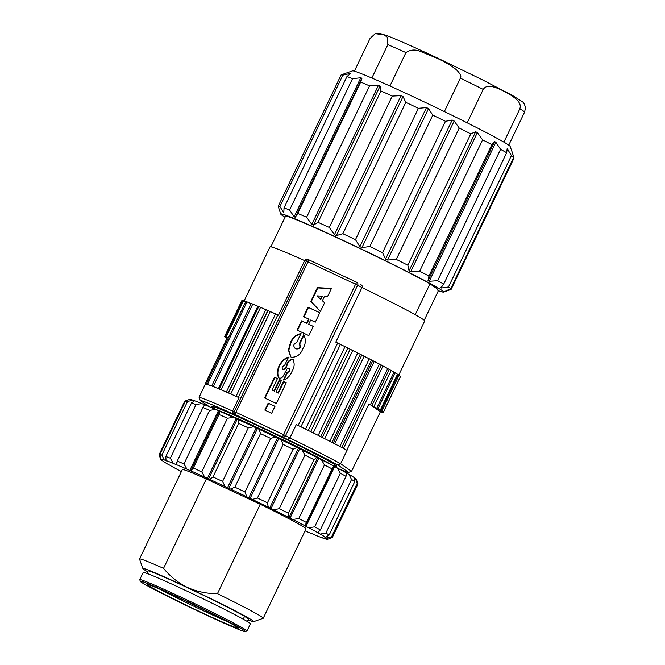 <?xml version="1.0" encoding="UTF-8"?>
<svg xmlns="http://www.w3.org/2000/svg" width="665" height="665" viewBox="0 0 665 665"><rect width="100%" height="100%" fill="white"/><g stroke="black" fill="none" stroke-linecap="round" stroke-linejoin="round"><path stroke-width="1" d="M209.109 406.606L200.19 400.338A83.449 2.984 25.6 0 1 233.407 414.029L235.327 414.603A2.286 2.228 -73.4 0 1 234.304 411.56L283.514 434.611L355.584 284.188A2.286 0.49 -64.8 0 1 356.972 282.409A2.286 1.82 118.3 0 1 357.645 285.21L307.978 261.835L235.909 412.258A2.286 0.49 115.2 0 0 235.327 414.603L287.729 439.532L289.898 437.952L285.576 435.633A2.286 1.82 118.3 0 1 282.933 436.955A2.286 0.49 -64.8 0 1 283.514 434.611L285.576 435.633L357.645 285.21L361.968 287.529A85.735 3.067 25.6 0 1 424.694 320.937L398.834 374.919M233.407 414.029L232.584 411.045L239.001 397.653A85.735 3.067 -154.4 0 0 232.925 394.944A85.735 3.067 -154.4 0 0 228.461 392.973A85.735 3.067 -154.4 0 0 223.249 390.721A85.735 3.067 -154.4 0 0 219.533 389.15A85.735 3.067 -154.4 0 0 215.344 387.429A85.735 3.067 -154.4 0 0 212.351 386.232A85.735 3.067 -154.4 0 0 209.467 385.143A85.735 3.067 -154.4 0 0 207.181 384.362A85.735 3.067 -154.4 0 0 205.776 383.954A85.735 3.067 -154.4 0 0 205.493 383.888L199.076 397.279A85.735 3.067 25.6 0 1 232.584 411.045L234.304 411.56L306.382 261.137A2.286 2.228 -73.4 0 1 309.366 260.057L357.072 282.45A2.286 2.286 0 0 0 356.947 282.392M360.372 284.238C362.259 285.559 362.915 286.723 362.325 287.729M424.212 320.264L438.235 291.004L437.088 288.776L429.989 283.822A85.278 3.051 25.6 0 0 347.072 242.442A85.278 3.051 25.6 0 0 285.618 216.034L270.871 246.798M429.989 283.822L415.201 314.703M244.097 301.004L270.048 246.848A85.735 3.067 25.6 0 1 304.653 260.622L278.494 315.227A85.735 3.067 -154.4 0 0 272.417 312.517L275.493 313.996A83.449 2.984 25.6 0 1 277.762 315.01L278.494 315.227M357.92 458.01L351.527 471.352L340.621 463.738L347.039 450.346A85.735 3.067 -154.4 0 0 346.182 449.881A85.735 3.067 -154.4 0 0 342.566 447.927A85.735 3.067 -154.4 0 0 337.787 445.4A85.735 3.067 -154.4 0 0 332.567 442.682A85.735 3.067 -154.4 0 0 327.687 440.172A85.735 3.067 -154.4 0 0 321.411 436.988A85.735 3.067 -154.4 0 0 316.191 434.361A85.735 3.067 -154.4 0 0 309.275 430.928A85.735 3.067 -154.4 0 0 303.647 428.144A85.735 3.067 -154.4 0 0 296.316 424.561L289.898 437.952A85.735 3.067 25.6 0 1 340.621 463.738L337.687 464.901L348.925 472.582L340.073 469.448M380.904 410.638L369.017 403.821L380.388 411.76L382.442 412.632L380.538 411.286L383.306 412.45L380.904 410.638L398.177 374.578L392.109 371.062A85.735 3.067 -154.4 0 0 390.579 370.181L385.675 367.454A85.735 3.067 -154.4 0 0 382.059 365.509L377.279 362.974A85.735 3.067 -154.4 0 0 372.059 360.264L367.18 357.753A85.735 3.067 -154.4 0 0 360.896 354.561L355.684 351.943A85.735 3.067 -154.4 0 0 348.768 348.502L343.132 345.725A85.735 3.067 -154.4 0 0 335.8 342.134L361.968 287.529M245.751 301.661A85.735 3.067 -154.4 0 0 245.269 301.528L245.718 301.727M251.229 303.572A85.735 3.067 -154.4 0 0 248.951 302.725L251.154 303.722M258.727 306.607A85.735 3.067 -154.4 0 0 254.836 305.002L257.796 306.382A83.449 2.984 25.6 0 1 258.66 306.731M267.754 310.597L267.945 310.555A85.735 3.067 -154.4 0 0 262.741 308.302L265.8 309.749A83.449 2.984 25.6 0 1 267.754 310.597L228.311 392.915M209.251 406.672L200.19 400.338L199.076 397.279M277.762 315.01L238.319 397.346M298.178 425.467L337.629 343.123A83.449 2.984 25.6 0 1 340.372 344.462L300.913 426.805M310.688 431.627L350.139 349.283A83.449 2.984 25.6 0 1 352.716 350.563L313.265 432.907M322.317 437.445L361.768 355.11A83.449 2.984 25.6 0 1 364.112 356.299L324.661 438.634M333.298 443.056L372.741 360.738A83.449 2.984 25.6 0 1 374.196 361.494L334.753 443.821M275.493 313.996L236.05 396.332M265.8 309.749L226.366 392.067M257.796 306.382L218.369 388.668M207.181 384.362L209.467 385.143M212.351 386.232L215.344 387.429M219.533 389.15L223.249 390.721M228.461 392.973L232.925 394.944M309.275 430.928L303.647 428.144M321.411 436.988L316.191 434.361M332.567 442.682L327.687 440.172M342.566 447.927L337.787 445.4M347.039 450.346L346.182 449.881M205.261 383.722L227.472 337.354L226.258 336.814L243.54 300.755L245.269 301.528M227.272 337.787L226.258 336.814M226.133 337.778L224.554 336.665L227.264 337.803M226.042 337.97L226.94 338.468M358.177 458.127L380.388 411.76M346.806 450.18L369.017 403.821M340.023 469.424A83.449 2.984 25.6 0 0 348.443 472.408L351.527 471.352M355.684 351.943L352.716 350.563M350.139 349.283L348.768 348.502M367.18 357.753L364.112 356.299M361.768 355.11L360.896 354.561M392.109 371.062L390.579 370.181M385.675 367.454L382.059 365.509M372.741 360.738L372.059 360.264M377.279 362.974L374.196 361.494M343.132 345.725L340.372 344.462M337.629 343.123L335.8 342.134M242.742 300.464L243.54 300.755M245.925 301.411L248.951 302.725M251.337 303.456L254.836 305.002M258.776 306.507L219.284 388.925L258.776 306.507L262.741 308.302M267.945 310.555L272.417 312.517M399.008 375.284L400.529 376.382M398.177 374.578L399.1 375.093L381.818 411.153M241.877 300.647L242.492 300.854M343.489 448.426L382.924 366.116M373.88 406.639L391.161 370.58M380.23 410.297L397.512 374.237M304.512 260.58C304.936 259.5 306.108 259.192 308.011 259.649M162.858 460.953L161.811 460.413A92.601 3.317 25.6 0 1 160.697 459.349L159.085 454.777A96.026 3.441 25.6 0 1 159.076 454.735L184.745 401.161L189.434 399.457M194.479 400.879L192.867 400.155A92.601 3.317 -154.4 0 0 189.708 399.349L185.543 400.995L159.874 454.569A96.026 3.441 25.6 0 1 161.844 455.068L187.513 401.494A96.026 3.441 -154.4 0 0 185.543 400.995M204.82 404.952L201.828 403.564A92.601 3.317 -154.4 0 0 194.645 400.771L191.512 402.89L165.843 456.464A96.026 3.441 25.6 0 1 170.323 458.21L195.992 404.628A96.026 3.441 -154.4 0 0 191.512 402.89M183.947 463.929L186.998 469.182L190.755 470.936L193.332 468.052A96.026 3.441 25.6 0 1 201.769 471.842L204.695 477.088L207.38 478.401L209.675 479.365L212.975 476.955A96.026 3.441 25.6 0 1 222.592 481.41L225.086 486.506L227.505 487.719L230.531 489.058L234.845 487.171A96.026 3.441 25.6 0 1 244.986 491.984L246.782 496.788L248.776 497.827L252.326 499.448L257.455 497.994A96.026 3.441 25.6 0 1 267.421 502.84L268.294 507.229L269.732 508.027L273.564 509.831L279.267 508.683A96.026 3.441 25.6 0 1 288.377 513.247L288.178 517.137L290.056 518.185L292.8 519.481L298.785 518.525A96.026 3.441 25.6 0 1 306.432 522.474L305.052 525.815L305.991 526.431L308.726 527.752L314.686 526.838A96.026 3.441 25.6 0 1 320.339 529.914L346.008 476.339L346.415 472.931A92.601 3.317 -154.4 0 0 337.354 468.002L333.689 466.057A92.601 3.317 -154.4 0 0 321.428 459.723L316.806 457.379A92.601 3.317 -154.4 0 0 302.193 450.072L296.931 447.479A92.601 3.317 -154.4 0 0 280.954 439.698L275.41 437.03A92.601 3.317 -154.4 0 0 259.167 429.299L253.714 426.747A92.601 3.317 -154.4 0 0 238.303 419.607L233.324 417.329A92.601 3.317 -154.4 0 0 219.799 411.261L215.626 409.424A92.601 3.317 -154.4 0 0 204.903 404.835L202.925 407.487L177.256 461.061A96.026 3.441 25.6 0 1 183.947 463.929L209.616 410.355A96.026 3.441 -154.4 0 0 202.925 407.487M320.339 529.914L317.787 532.69L317.13 532.49L320.247 534.086L325.883 533.056A96.026 3.441 25.6 0 1 329.158 535.051L354.827 481.477L354.137 477.52A92.601 3.317 -154.4 0 0 348.884 474.328L346.399 473.089M329.158 535.051L325.501 537.278L324.055 536.713L326.598 538.035L331.619 536.763A96.026 3.441 25.6 0 1 332.292 537.536L357.961 483.962A96.026 3.441 -154.4 0 0 357.953 483.912L356.34 479.349A92.601 3.317 -154.4 0 0 355.226 478.276L354.179 477.744M331.619 536.763L357.288 483.189L355.226 478.276M357.953 483.912A96.026 3.441 -154.4 0 0 357.288 483.189M325.883 533.056L351.552 479.482L348.884 474.328M354.827 481.477A96.026 3.441 -154.4 0 0 351.552 479.482M314.686 526.838L340.355 473.264L337.354 468.002M346.008 476.339A96.026 3.441 -154.4 0 0 340.355 473.264M298.785 518.525L324.454 464.951L321.428 459.723M306.432 522.474L332.101 468.9A96.026 3.441 -154.4 0 0 324.454 464.951M279.267 508.683L304.936 455.109L302.193 450.072M288.377 513.247L314.046 459.665A96.026 3.441 -154.4 0 0 304.936 455.109M257.455 497.994L283.124 444.411L280.954 439.698M267.421 502.84L293.09 449.266A96.026 3.441 -154.4 0 0 283.124 444.411M234.845 487.171L260.514 433.597L259.167 429.299M244.986 491.984L270.655 438.41A96.026 3.441 -154.4 0 0 260.514 433.597M212.975 476.955L238.644 423.381L238.303 419.607M222.592 481.41L248.261 427.836A96.026 3.441 -154.4 0 0 238.644 423.381M193.332 468.052L219.001 414.478L219.799 411.261M201.769 471.842L227.438 418.268A96.026 3.441 -154.4 0 0 219.001 414.478M322.558 537.81L322.392 537.918A92.601 3.317 25.6 0 1 315.21 535.125L312.218 533.737M312.126 533.854A92.601 3.317 25.6 0 1 305.094 530.87M322.392 537.918L324.171 538.542A92.601 3.317 25.6 0 0 327.33 539.348L327.604 539.24M327.33 539.348L325.493 538.342L327.679 539.273L332.292 537.536M326.598 538.035A92.601 3.317 25.6 0 1 327.679 539.273M320.247 534.086A92.601 3.317 25.6 0 1 325.501 537.278M308.726 527.752A92.601 3.317 25.6 0 1 317.787 532.69M333.689 466.057L332.101 468.9M292.8 519.481A92.601 3.317 25.6 0 1 305.052 525.815M316.806 457.379L314.046 459.665M273.564 509.831A92.601 3.317 25.6 0 1 288.178 517.137M296.931 447.479L293.09 449.266M252.326 499.448A92.601 3.317 25.6 0 1 268.294 507.229M275.41 437.03L270.655 438.41M230.531 489.058A92.601 3.317 25.6 0 1 246.782 496.788M253.714 426.747L248.261 427.836M209.675 479.365A92.601 3.317 25.6 0 1 225.086 486.506M233.324 417.329L227.438 418.268M191.171 471.019A92.601 3.317 25.6 0 1 204.695 477.088M215.626 409.424L209.616 410.355M170.323 458.21L173.199 463.322L176.582 464.868L177.256 461.061M176.275 464.594A92.601 3.317 25.6 0 1 186.998 469.182M201.828 403.564L195.992 404.628M161.844 455.068L164.23 459.914L167.09 461.178L166.009 460.529L165.843 456.464M166.009 460.529A92.601 3.317 25.6 0 1 173.199 463.322M192.867 400.155L187.513 401.494M159.076 454.735L160.722 459.174L162.917 460.105L161.08 459.108L159.874 454.569M161.08 459.108A92.601 3.317 25.6 0 1 164.23 459.914M162.9 461.178A92.601 3.317 25.6 0 0 168.154 464.37L170.639 465.6M170.614 465.766A92.601 3.317 25.6 0 0 179.683 470.695L181.412 471.535M206.358 478.966A68.595 2.452 -154.4 0 0 182.343 469.59L139.525 558.966A68.595 2.452 25.6 0 1 163.54 568.351L206.358 478.966L260.273 504.286A68.595 2.452 -154.4 0 1 306.058 528.858L263.24 618.242A68.595 2.452 25.6 0 1 263.157 618.3L253.639 621.65A61.446 2.203 -154.4 0 0 187.414 587.444C196.915 591.651 206.931 593.72 217.455 593.662L260.273 504.286M285.044 217.231A90.315 3.234 25.6 0 1 280.738 214.088A90.315 3.234 25.6 0 1 346.182 241.819A90.315 3.234 25.6 0 1 443.522 292.085A90.315 3.234 25.6 0 1 438.052 290.58M279.907 206.507L342.841 75.145A96.026 3.441 -154.4 0 0 341.128 74.887L278.194 206.25A96.026 3.441 25.6 0 1 279.907 206.507L283.822 212.8L284.022 207.871A96.026 3.441 25.6 0 1 289.583 210.024L294.154 216.798L295.335 217.28L297.745 213.407A96.026 3.441 25.6 0 1 306.607 217.239L311.81 224.404L313.448 225.136L318.02 222.318A96.026 3.441 25.6 0 1 329.308 227.447L334.445 234.679L336.39 235.585L342.857 233.723A96.026 3.441 25.6 0 1 347.637 235.959A96.026 3.441 25.6 0 1 355.476 239.658L359.865 246.624L361.926 247.604L369.831 246.507A96.026 3.441 25.6 0 1 382.541 252.658L385.567 259.059L387.545 260.032L396.29 259.425A96.026 3.441 25.6 0 1 407.853 265.194L409.05 270.771L410.746 271.636L419.657 271.204A96.026 3.441 25.6 0 1 428.933 276.033L428.002 280.613L429.249 281.278A96.026 3.441 25.6 0 1 427.994 280.73M428.002 280.613L494.619 141.57L495.866 142.244L429.249 281.278L437.637 280.697A96.026 3.441 25.6 0 1 443.721 284.105L440.571 287.621L441.252 288.036L448.476 286.972A96.026 3.441 25.6 0 1 450.779 288.627L445.525 291.112L451.103 289.416L514.045 158.054L512.191 152.185M450.546 289.616L451.103 289.416M289.583 210.024L352.517 78.661A96.026 3.441 -154.4 0 0 346.964 76.508L350.438 73.757L349.848 73.557L342.841 75.145M284.022 207.871L346.964 76.508M306.607 217.239L369.541 85.876A96.026 3.441 -154.4 0 0 360.688 82.044L361.951 78.246L360.771 77.755L352.517 78.661M297.745 213.407L360.688 82.044M329.308 227.447L392.25 96.084A96.026 3.441 -154.4 0 0 380.962 90.955L380.064 86.093L378.427 85.361L369.541 85.876M318.02 222.318L380.962 90.955M355.476 239.658L418.41 108.287A96.026 3.441 -154.4 0 0 405.8 102.36L403.007 96.541L401.062 95.644L392.25 96.084M342.857 233.723L405.8 102.36M382.541 252.658L445.475 121.296A96.026 3.441 -154.4 0 0 432.765 115.145L428.543 108.57L426.481 107.58L418.41 108.287M369.831 246.507L432.765 115.145M407.853 265.194L470.787 133.831A96.026 3.441 -154.4 0 0 459.232 128.062L454.162 120.988L452.183 120.016L445.475 121.296M396.29 259.425L459.232 128.062M428.933 276.033L491.876 144.671A96.026 3.441 -154.4 0 0 482.599 139.841L477.362 132.593L475.666 131.728L470.787 133.831M419.657 271.204L482.599 139.841M443.721 284.105L506.663 152.742A96.026 3.441 -154.4 0 0 500.579 149.334L495.866 142.244M437.637 280.697L500.579 149.334M450.779 288.627L513.712 157.264A96.026 3.441 -154.4 0 0 511.418 155.61L507.187 148.578L506.663 152.742M448.476 286.972L511.418 155.61M512.183 152.152L510.155 146.408A87.456 3.134 -154.4 0 0 508.634 145.061A87.456 3.134 -154.4 0 0 425.592 102.551A87.456 3.134 -154.4 0 0 352.517 70.881L341.652 74.696M341.128 74.887L341.735 74.671M494.619 141.57L491.876 144.671M512.141 152.069L513.712 157.264M280.738 214.088L278.194 206.25M354.379 71.18L370.064 38.437L375.235 33.674L384.046 34.863L387.545 37.356L387.845 44.63A85.735 3.067 25.6 0 1 405.933 52.577L389.923 86.001M387.845 44.63L371.843 78.021M405.933 52.577C410.638 49.434 415.833 49.21 421.527 51.903L436.647 58.079C444.561 61.604 451.153 65.502 456.431 69.775C460.321 73.749 461.635 76.533 460.38 78.146L444.361 111.57M467.187 122.826L483.206 89.401C485.192 86.783 488.459 82.776 506.314 92.493C521.676 100.897 520.695 105.777 519.872 108.777L503.895 142.119M508.758 145.145L524.602 112.077L525.475 107.855C524.785 104.546 523.704 102.477 522.233 101.629L512.299 95.361L482.391 79.792L437.312 57.955C414.677 47.348 398.044 39.967 387.404 35.819L379.815 33.4L375.235 33.674M163.54 568.351C170.14 576.447 178.104 582.814 187.414 587.444A61.446 2.203 -154.4 0 0 142.884 568.583L139.525 559.065A68.595 2.452 25.6 0 1 139.525 558.966M217.455 593.662A68.595 2.452 25.6 0 1 263.24 618.242M159.608 589.107A48.005 1.721 -154.4 0 0 202.351 610.262A48.005 1.721 -154.4 0 0 227.156 621.476M201.769 612.598A50.291 1.804 -154.4 0 0 238.22 628.034A50.291 1.804 -154.4 0 0 193.64 604.751A50.291 1.804 -154.4 0 0 147.564 584.601A50.291 1.804 -154.4 0 0 201.769 612.598M139.75 579.664L143.199 572.449A59.443 2.128 25.6 0 1 186.283 590.786A59.443 2.128 25.6 0 1 250.422 623.82L246.964 631.027A59.443 2.128 -154.4 0 0 182.825 597.993A59.443 2.128 -154.4 0 0 139.75 579.664L140.365 581.484C141.894 583.479 173.307 599.606 203.199 613.587A58.304 2.086 -154.4 0 0 244.429 630.586A58.304 2.086 -154.4 0 0 182.534 599.165A58.304 2.086 -154.4 0 0 141.304 582.166A58.304 2.086 -154.4 0 0 203.191 613.587C226.773 624.576 240.672 630.595 244.919 631.642L246.964 631.027M243.224 619.157L244.579 616.322L248.56 619.098L247.388 621.542L248.552 619.123A55.727 1.995 -154.4 0 0 248.56 619.098M244.579 616.322A55.727 1.995 -154.4 0 0 188.719 588.292A55.727 1.995 -154.4 0 0 148.037 570.961L146.874 573.388M142.884 568.583A61.446 2.203 -154.4 0 0 147.638 571.8M248.153 619.955A61.446 2.203 -154.4 0 0 253.639 621.65M264.57 397.936L274.512 377.188L277.455 378.568L271.993 389.964L274.005 390.912L279.466 379.507L281.461 380.447L276 391.843L277.995 392.791L283.465 381.386L286.282 382.707L276.341 403.456L264.57 397.936M297.08 330.089L301.503 320.846L306.582 323.232L308.593 319.034L303.514 316.648L308.053 307.188L319.815 312.708L315.285 322.176L310.696 320.023L308.685 324.212L313.273 326.374L308.843 335.609L297.08 330.089M295.975 348.876C299.915 349.25 301.162 347.645 299.707 344.054L299.3 343.772C300.755 347.363 299.508 348.967 295.568 348.593L295.019 348.277L295.568 348.593C292.874 346.058 293.24 344.038 296.673 342.541L300.929 333.606C295.917 334.578 292.417 337.604 290.439 342.683L288.411 349.99L290.672 356.806L291.428 357.238C296.898 357.338 300.73 354.445 302.924 348.543C305.875 343.755 306.108 339.158 303.614 334.761L299.3 343.772L299.707 344.054L303.996 335.094M288.959 368.344L289.366 370.821L286.956 372.516L283.365 380.006C287.455 378.634 290.306 375.8 291.927 371.502C294.653 366.997 294.869 362.857 292.575 359.1C289.608 359.582 287.646 361.494 286.69 364.844C286.075 367.446 284.736 368.967 282.683 369.408L282.043 366.864L284.612 365.376L288.543 357.163C280.672 359.034 274.579 371.195 278.859 378.019C280.572 378.493 281.952 377.92 283.016 376.307L286.316 370.322C286.781 368.867 287.662 368.202 288.959 368.344L289.499 368.701M283.082 369.69L282.425 369.258L283.082 369.69C285.144 369.25 286.474 367.728 287.097 365.127C288.053 361.777 290.015 359.865 292.982 359.383L293.34 359.516M264.845 410.081L268.178 403.123L274.994 406.323L271.653 413.281L264.845 410.081M310.854 301.328L317.404 287.654L331.469 288.394L327.446 296.781L324.445 296.415L322.375 300.746L324.578 302.775L320.38 311.536L310.854 301.328L311.262 301.611L317.812 287.937L317.404 287.654M265.011 398.144L274.919 377.471L274.512 377.188M274.919 377.471L277.413 378.643M274.005 390.912L271.993 389.964M274.404 391.195L279.865 379.79L279.466 379.507M279.865 379.79L281.42 380.521M277.995 392.791L276 391.843M278.402 393.073L283.864 381.668L283.465 381.386M283.864 381.668L286.241 382.782M297.521 330.297L301.91 321.129L301.503 320.846M301.91 321.129L306.582 323.232M306.989 323.514L309.001 319.316L308.593 319.034M303.955 316.856L308.452 307.471L308.053 307.188M308.452 307.471L319.782 312.791M313.24 326.449L308.685 324.212M290.879 356.939L288.826 350.147L290.846 342.965C292.824 337.887 296.324 334.861 301.336 333.888M279.267 378.302C274.986 371.477 281.079 359.316 288.951 357.446M283.938 379.948L287.363 372.799L286.956 372.516M287.363 372.799L289.774 371.103L289.366 368.626M265.285 410.288L268.577 403.406L268.178 403.123M268.577 403.406L274.953 406.398M320.43 311.436L311.262 301.611M317.812 287.937L331.345 288.652M320.43 299.067L320.829 299.35L322.217 296.457L321.81 296.174L320.43 299.067L317.213 295.875L321.81 296.174M287.729 439.532A83.449 2.984 25.6 0 1 337.687 464.901M331.561 464.852A69.16 2.477 -154.4 0 0 322.824 457.852A69.16 2.477 -154.4 0 0 262.06 427.828A69.16 2.477 -154.4 0 0 216.25 409.607M332.442 465.409A67.448 2.419 -154.4 0 0 261.628 429.582A67.448 2.419 -154.4 0 0 215.261 409.266M304.653 260.622L307.978 261.835A2.286 0.49 115.2 0 1 309.366 260.057A2.286 2.286 0 0 0 308.294 259.832M225.127 336.881L242.409 300.821M207.538 384.27L247.031 301.844M213.29 386.465L252.783 304.046M221.113 389.715L260.605 307.288M230.788 393.913L270.273 311.486M228.594 392.949L268.086 310.522M308.327 430.388L347.82 347.961M305.568 429.025L345.06 346.598M320.804 436.606L360.297 354.187M318.244 435.326L357.737 352.899M332.068 442.333L371.56 359.906M329.815 441.186L369.308 358.759M341.818 447.404L381.303 364.985M339.923 446.431L379.416 364.004M370.48 404.536L387.753 368.476M372.018 405.342L389.291 369.283M376.797 408.094L394.079 372.034M377.994 408.734L395.268 372.674M383.264 412.416L400.546 376.357M305.991 526.431L334.628 466.672M305.119 525.965L333.747 466.215M290.056 518.185L318.685 458.426M288.951 517.619L317.579 457.869M270.988 508.642L299.624 448.883M269.732 508.027L298.361 448.268M250.098 498.459L278.726 438.701M248.776 497.827L277.405 438.069M228.81 488.326L257.438 428.576M227.505 487.719L256.141 427.961M208.569 478.941L237.197 419.183M207.38 478.401L236.009 418.642M190.755 470.936L219.384 411.178M189.758 470.496L218.386 410.746M175.843 464.552L176.89 462.375M203.665 406.498L204.479 404.802M283.232 212.601L283.864 211.279M349.358 74.588L349.848 73.557M294.154 216.798L360.771 77.755M295.335 217.28L361.951 78.246M311.81 224.404L378.427 85.361M313.448 225.136L380.064 86.093M334.445 234.679L401.062 95.644M336.39 235.585L403.007 96.541M441.252 288.036L442.433 285.568M506.896 151.022L507.869 148.993M410.746 271.636L477.362 132.593M409.05 270.771L475.666 131.728M387.545 260.032L454.162 120.988M385.567 259.059L452.183 120.016M361.926 247.604L428.543 108.57M359.865 246.624L426.481 107.58M483.206 89.401A85.735 3.067 -154.4 0 0 460.38 78.146M524.602 112.077A85.735 3.067 -154.4 0 0 519.872 108.777M212.75 408.776L212.617 407.196M335.717 466.173L334.404 467.063M225.418 336.49L242.7 300.43M224.554 336.665L241.836 300.605M206.391 383.796L245.884 301.378M211.811 385.841L251.295 303.423M383.306 412.45L400.579 376.39M382.442 412.632L382.649 412.2M307.604 259.5L309.034 259.924M443.522 292.085L450.587 289.608"/></g></svg>
